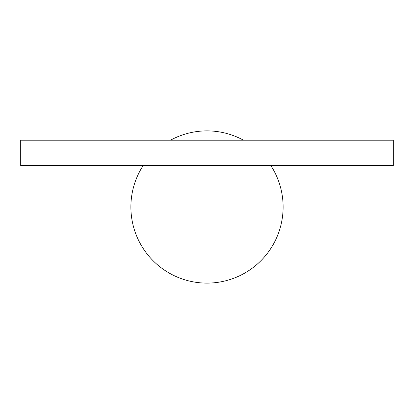 <?xml version="1.0" encoding="UTF-8"?>
<svg xmlns="http://www.w3.org/2000/svg" width="414" height="414" viewBox="0 0 414 414"><rect width="100%" height="100%" fill="white"/><g stroke="black" fill="none" stroke-linecap="round" stroke-linejoin="round"><path stroke-width="0.62" d="M270.792 165.481A76.114 76.114 0 0 1 228.652 279.967A76.114 76.114 0 0 1 143.208 165.481M170.49 140.211A76.114 76.114 0 0 1 243.51 140.211M393.3 165.481L20.7 165.481L20.7 140.211L393.3 140.211L393.3 165.481M207.517 140.211L206.731 140.211"/></g></svg>
